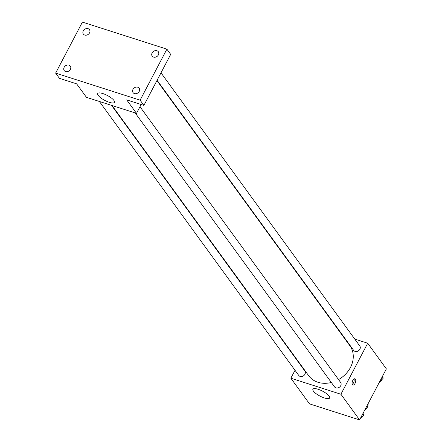 <?xml version="1.0" encoding="UTF-8"?>
<svg xmlns="http://www.w3.org/2000/svg" width="442" height="442" viewBox="0 0 442 442"><rect width="100%" height="100%" fill="white"/><g stroke="black" fill="none" stroke-linecap="round" stroke-linejoin="round"><path stroke-width="0.66" d="M364.727 410.115A6.591 5.415 -36 0 0 367.352 407.264A6.591 5.415 -36 0 0 368.048 403.795M354.771 339.091L367.705 343.235L386.374 368.888L359.589 419.9L309.527 403.866L290.858 378.214L295.013 370.297M342.08 335.025L342.622 335.202M338.544 379.579A25.47 20.912 -36 0 0 350.434 367.495A25.47 20.912 -36 0 0 349.876 345.738L156.921 80.599M112.069 105.528L308.687 375.711A25.47 20.912 -36 0 0 331.334 382.479M298.919 362.854L299.096 362.523M367.705 343.235L340.92 394.247L290.858 378.214M99.373 101.461L298.764 375.446A3.768 3.094 -36 0 0 301.892 376.496A3.768 3.094 -36 0 0 304.936 374.23A3.768 3.094 -36 0 0 304.853 371.009L111.528 105.356M157.092 80.267L353.705 350.434A3.768 3.094 -36 0 0 356.838 351.484A3.768 3.094 -36 0 0 359.882 349.219A3.768 3.094 -36 0 0 359.799 346.003L160.998 72.825M139.981 106.732L340.649 382.474A3.768 3.094 144 0 1 339.423 387.192A3.768 3.094 144 0 1 334.555 386.91L135.169 112.925M340.92 394.247L359.589 419.9M329.119 396.137A9.448 2.779 27.7 0 1 329.638 398.015A9.448 2.779 27.7 0 1 319.975 396.082A9.448 2.779 27.7 0 1 312.903 389.231A9.448 2.779 27.7 0 1 320.295 390.082A9.448 2.779 27.7 0 1 329.119 396.137M352.815 380.407A3.298 1.613 -72.2 0 1 354.932 378.788A3.298 1.613 -72.2 0 1 355.462 382.418A3.298 1.613 -72.2 0 1 352.92 385.065A3.298 1.613 -72.2 0 1 352.815 380.407M353.998 378.982A3.298 1.613 -72.2 0 1 352.274 384.369M141.153 104.505L136.506 113.356L86.444 97.323L76.632 83.842L59.421 78.333L55.626 73.112L82.411 22.1L166.894 49.156L170.689 54.372L143.904 105.389L126.699 99.875L136.506 113.356M166.894 49.156L140.108 100.168L143.904 105.389M140.108 100.168L55.626 73.112M113.942 100.461A9.448 2.779 27.7 0 1 114.461 102.34A9.448 2.779 27.7 0 1 104.804 100.406A9.448 2.779 27.7 0 1 97.726 93.555A9.448 2.779 27.7 0 1 105.119 94.406A9.448 2.779 27.7 0 1 113.942 100.461M68.941 65.162A3.768 3.094 144 0 1 70.311 66.134A3.768 3.094 144 0 1 69.836 70.168A3.768 3.094 144 0 1 65.593 71.538A3.768 3.094 144 0 1 64.217 70.565A3.768 3.094 144 0 1 64.698 66.532A3.768 3.094 144 0 1 68.941 65.162M137.777 87.207A3.768 3.094 144 0 1 139.147 88.179A3.768 3.094 144 0 1 138.672 92.212A3.768 3.094 144 0 1 134.429 93.582A3.768 3.094 144 0 1 133.059 92.61A3.768 3.094 144 0 1 133.534 88.577A3.768 3.094 144 0 1 137.777 87.207M156.927 50.731A3.768 3.094 144 0 1 158.297 51.703A3.768 3.094 144 0 1 157.822 55.736A3.768 3.094 144 0 1 153.578 57.106A3.768 3.094 144 0 1 152.208 56.14A3.768 3.094 144 0 1 152.683 52.101A3.768 3.094 144 0 1 156.927 50.731M88.091 28.686A3.768 3.094 144 0 1 89.461 29.658A3.768 3.094 144 0 1 88.98 33.691A3.768 3.094 144 0 1 84.742 35.062A3.768 3.094 144 0 1 83.367 34.089A3.768 3.094 144 0 1 83.847 30.056A3.768 3.094 144 0 1 88.091 28.686M363.794 411.894L363.91 415.126L360.921 417.364M362.854 413.679L363.91 415.126M360.473 418.22A3.768 3.094 -36 0 0 362.882 416.132A3.768 3.094 -36 0 0 363.053 415.767M382.943 375.418L383.059 378.65L380.07 380.888M382.004 377.208L383.059 378.65M379.623 381.744A3.768 3.094 -36 0 0 382.032 379.656A3.768 3.094 -36 0 0 382.203 379.291"/></g></svg>
